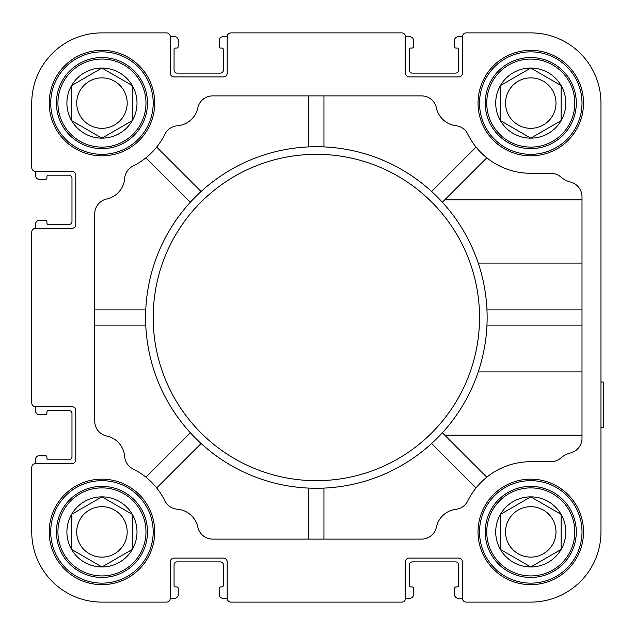 <?xml version="1.0" encoding="UTF-8"?>
<svg xmlns="http://www.w3.org/2000/svg" width="635" height="635" viewBox="0 0 635 635"><rect width="100%" height="100%" fill="white"/><g stroke="black" fill="none" stroke-linecap="round" stroke-linejoin="round"><path stroke-width="0.95" d="M323.953 539.115L323.953 488.101A170.767 170.767 0 0 0 431.625 443.5L476.052 487.926M476.052 147.074L431.625 191.5A170.767 170.767 0 0 0 323.953 146.899L323.953 95.885M582.001 435.142L444.738 435.142M133.064 166.029A70.207 70.207 0 0 0 164.886 134.199A15.177 15.177 0 0 1 177.332 125.793A22.773 22.773 0 0 0 197.834 107.871A15.177 15.177 0 0 1 212.677 95.885L421.569 95.885A15.177 15.177 0 0 1 436.404 107.871A22.773 22.773 0 0 0 455.954 125.698A15.177 15.177 0 0 1 467.773 134.072A70.207 70.207 0 0 0 530.773 173.299L550.91 173.299A15.177 15.177 0 0 1 560.919 177.062A22.773 22.773 0 0 0 570.46 182.039A15.177 15.177 0 0 1 582.001 196.779L582.001 438.221A15.177 15.177 0 0 1 570.46 452.961A22.773 22.773 0 0 0 560.919 457.938A15.177 15.177 0 0 1 550.91 461.701L530.773 461.701A70.207 70.207 0 0 0 467.773 500.928A15.177 15.177 0 0 1 455.954 509.302A22.773 22.773 0 0 0 436.404 527.129A15.177 15.177 0 0 1 421.569 539.115L212.677 539.115A15.177 15.177 0 0 1 197.834 527.129A22.773 22.773 0 0 0 177.332 509.206A15.177 15.177 0 0 1 164.886 500.801A70.207 70.207 0 0 0 133.064 468.971A15.177 15.177 0 0 1 124.658 456.533A22.773 22.773 0 0 0 106.736 436.023A15.177 15.177 0 0 1 94.742 421.188L94.742 213.812A15.177 15.177 0 0 1 106.736 198.977A22.773 22.773 0 0 0 124.658 178.467A15.177 15.177 0 0 1 133.064 166.029M582.001 199.858L444.738 199.858M600.972 427.553L603.25 427.553L603.25 382.008L600.972 382.008M71.596 514.382L101.957 496.856A35.052 35.052 0 0 0 71.596 549.434L71.596 514.382L71.596 549.434A35.052 35.052 0 0 0 101.957 566.96L71.596 549.434L101.957 566.96A35.052 35.052 0 0 0 132.31 514.382A35.052 35.052 0 0 0 101.957 496.856L132.31 514.382L132.31 549.434L101.957 566.96L131.77 549.743M500.412 85.566L530.773 68.04A35.052 35.052 0 0 0 500.412 120.618L500.412 85.566L500.412 120.618A35.052 35.052 0 0 0 530.773 138.144L500.412 120.618L530.773 138.144A35.052 35.052 0 0 0 561.126 85.566A35.052 35.052 0 0 0 530.773 68.04L561.126 85.566L561.126 120.618L530.773 138.144L560.586 120.928M71.596 85.566L101.957 68.04A35.052 35.052 0 0 0 71.596 120.618L71.596 85.566L71.596 120.618A35.052 35.052 0 0 0 101.957 138.144L71.596 120.618L101.957 138.144A35.052 35.052 0 0 0 132.31 85.566A35.052 35.052 0 0 0 101.957 68.04L132.31 85.566L132.31 120.618L101.957 138.144L132.31 120.618L132.31 85.566L101.957 68.04L72.136 85.257M561.126 549.434L561.126 514.382L530.773 496.856L500.412 514.382L530.773 496.856A35.052 35.052 0 0 0 500.412 549.434L500.412 514.382L500.412 549.434A35.052 35.052 0 0 0 530.773 566.96L500.412 549.434L530.773 566.96A35.052 35.052 0 0 0 561.126 514.382A35.052 35.052 0 0 0 530.773 496.856L561.126 514.382L561.126 549.434L530.773 566.96L560.586 549.743M600.972 197.35L600.972 103.092A70.207 70.207 0 0 0 530.773 32.885L466.257 32.885A3.794 3.794 0 0 0 462.463 36.687L458.287 36.687A3.794 3.794 0 0 0 454.493 40.481L454.493 46.553A1.516 1.516 0 0 0 456.009 48.069L457.152 48.069A1.516 1.516 0 0 1 458.668 49.586L458.668 70.08A3.032 3.032 0 0 1 455.628 73.112L412.369 73.112A3.032 3.032 0 0 1 409.337 70.08L409.337 49.586A1.516 1.516 0 0 1 410.853 48.069L411.988 48.069A1.516 1.516 0 0 0 413.512 46.553L413.512 40.481A3.794 3.794 0 0 0 409.718 36.687L405.543 36.687A3.794 3.794 0 0 0 401.749 32.885L230.981 32.885A3.794 3.794 0 0 0 227.187 36.687L223.012 36.687A3.794 3.794 0 0 0 219.218 40.481L219.218 46.553A1.516 1.516 0 0 0 220.734 48.069L221.869 48.069A1.516 1.516 0 0 1 223.385 49.586L223.385 70.08A3.032 3.032 0 0 1 220.353 73.112L177.094 73.112A3.032 3.032 0 0 1 174.053 70.08L174.053 49.586A1.516 1.516 0 0 1 175.577 48.069L176.713 48.069A1.516 1.516 0 0 0 178.229 46.553L178.229 40.481A3.794 3.794 0 0 0 174.434 36.687L170.259 36.687A3.794 3.794 0 0 0 166.465 32.885L101.957 32.885A70.207 70.207 0 0 0 31.75 103.092L31.75 167.608A3.794 3.794 0 0 0 35.544 171.402L35.544 175.577A3.794 3.794 0 0 0 39.338 179.372L45.41 179.372A1.516 1.516 0 0 0 46.926 177.848L46.926 176.713A1.516 1.516 0 0 1 48.45 175.196L68.937 175.196A3.032 3.032 0 0 1 71.977 178.229L71.977 221.488A3.032 3.032 0 0 1 68.937 224.528L48.45 224.528A1.516 1.516 0 0 1 46.926 223.012L46.926 221.869A1.516 1.516 0 0 0 45.41 220.353L39.338 220.353A3.794 3.794 0 0 0 35.544 224.147L35.544 228.322A3.794 3.794 0 0 0 31.75 232.116L31.75 402.884A3.794 3.794 0 0 0 35.544 406.678L35.544 410.853A3.794 3.794 0 0 0 39.338 414.647L45.41 414.647A1.516 1.516 0 0 0 46.926 413.131L46.926 411.988A1.516 1.516 0 0 1 48.45 410.472L68.937 410.472A3.032 3.032 0 0 1 71.977 413.512L71.977 456.771A3.032 3.032 0 0 1 68.937 459.803L48.45 459.803A1.516 1.516 0 0 1 46.926 458.287L46.926 457.152A1.516 1.516 0 0 0 45.41 455.628L39.338 455.628A3.794 3.794 0 0 0 35.544 459.422L35.544 463.598A3.794 3.794 0 0 0 31.75 467.392L31.75 531.908A70.207 70.207 0 0 0 101.957 602.115L166.465 602.115A3.794 3.794 0 0 0 170.259 598.313L174.434 598.313A3.794 3.794 0 0 0 178.229 594.519L178.229 588.447A1.516 1.516 0 0 0 176.713 586.931L175.577 586.931A1.516 1.516 0 0 1 174.053 585.414L174.053 564.92A3.032 3.032 0 0 1 177.094 561.888L220.353 561.888A3.032 3.032 0 0 1 223.385 564.92L223.385 585.414A1.516 1.516 0 0 1 221.869 586.931L220.734 586.931A1.516 1.516 0 0 0 219.218 588.447L219.218 594.519A3.794 3.794 0 0 0 223.012 598.313L227.187 598.313A3.794 3.794 0 0 0 230.981 602.115L401.749 602.115A3.794 3.794 0 0 0 405.543 598.313L409.718 598.313A3.794 3.794 0 0 0 413.512 594.519L413.512 588.447A1.516 1.516 0 0 0 411.988 586.931L410.853 586.931A1.516 1.516 0 0 1 409.337 585.414L409.337 564.92A3.032 3.032 0 0 1 412.369 561.888L455.628 561.888A3.032 3.032 0 0 1 458.668 564.92L458.668 585.414A1.516 1.516 0 0 1 457.152 586.931L456.009 586.931A1.516 1.516 0 0 0 454.493 588.447L454.493 594.519A3.794 3.794 0 0 0 458.287 598.313L462.463 598.313A3.794 3.794 0 0 0 466.257 602.115L530.773 602.115A70.207 70.207 0 0 0 600.972 531.908L600.972 432.102M600.972 377.46L600.972 323.81M600.972 531.908L600.972 103.092M530.773 32.885L466.257 32.885M462.463 36.687L462.463 73.112A3.794 3.794 0 0 1 458.668 76.906L409.337 76.906A3.794 3.794 0 0 1 405.543 73.112L405.543 36.687M401.749 32.885L230.981 32.885M227.187 36.687L227.187 73.112A3.794 3.794 0 0 1 223.385 76.906L174.053 76.906A3.794 3.794 0 0 1 170.259 73.112L170.259 36.687M166.465 32.885L101.957 32.885M31.75 103.092L31.75 167.608M35.544 171.402L71.977 171.402A3.794 3.794 0 0 1 75.771 175.196L75.771 224.528A3.794 3.794 0 0 1 71.977 228.322L35.544 228.322M31.75 232.116L31.75 402.884M35.544 406.678L71.977 406.678A3.794 3.794 0 0 1 75.771 410.472L75.771 459.803A3.794 3.794 0 0 1 71.977 463.598L35.544 463.598M31.75 467.392L31.75 531.908M101.957 602.115L166.465 602.115M170.259 598.313L170.259 561.888A3.794 3.794 0 0 1 174.053 558.094L223.385 558.094A3.794 3.794 0 0 1 227.187 561.888L227.187 598.313M230.981 602.115L401.749 602.115M405.543 598.313L405.543 561.888A3.794 3.794 0 0 1 409.337 558.094L458.668 558.094A3.794 3.794 0 0 1 462.463 561.888L462.463 598.313M466.257 602.115L530.773 602.115M49.205 531.908A52.745 52.745 0 0 0 128.326 577.588A52.745 52.745 0 0 0 128.326 486.227A52.745 52.745 0 0 0 49.205 531.908M478.02 103.092A52.745 52.745 0 0 0 557.141 148.773A52.745 52.745 0 0 0 557.141 57.412A52.745 52.745 0 0 0 478.02 103.092M49.205 103.092A52.745 52.745 0 0 0 128.326 148.773A52.745 52.745 0 0 0 128.326 57.412A52.745 52.745 0 0 0 49.205 103.092M478.02 531.908A52.745 52.745 0 0 0 557.141 577.588A52.745 52.745 0 0 0 557.141 486.227A52.745 52.745 0 0 0 478.02 531.908M479.536 531.908A51.229 51.229 0 0 0 556.387 576.27A51.229 51.229 0 0 0 556.387 487.537A51.229 51.229 0 0 0 479.536 531.908M50.721 103.092A51.229 51.229 0 0 0 127.571 147.463A51.229 51.229 0 0 0 127.571 58.73A51.229 51.229 0 0 0 50.721 103.092M479.536 103.092A51.229 51.229 0 0 0 556.387 147.463A51.229 51.229 0 0 0 556.387 58.73A51.229 51.229 0 0 0 479.536 103.092M50.721 531.908A51.229 51.229 0 0 0 127.571 576.27A51.229 51.229 0 0 0 127.571 487.537A51.229 51.229 0 0 0 50.721 531.908M486.751 531.908A44.021 44.021 0 0 0 552.775 570.032A44.021 44.021 0 0 0 552.775 493.784A44.021 44.021 0 0 0 486.751 531.908M485.227 531.908A45.537 45.537 0 0 0 553.537 571.341A45.537 45.537 0 0 0 553.537 492.474A45.537 45.537 0 0 0 485.227 531.908M57.936 531.908A44.021 44.021 0 0 0 123.968 570.032A44.021 44.021 0 0 0 123.968 493.784A44.021 44.021 0 0 0 57.936 531.908M56.42 531.908A45.537 45.537 0 0 0 124.722 571.341A45.537 45.537 0 0 0 124.722 492.474A45.537 45.537 0 0 0 56.42 531.908M486.751 103.092A44.021 44.021 0 0 0 552.775 141.216A44.021 44.021 0 0 0 552.775 64.968A44.021 44.021 0 0 0 486.751 103.092M485.227 103.092A45.537 45.537 0 0 0 553.537 142.526A45.537 45.537 0 0 0 553.537 63.659A45.537 45.537 0 0 0 485.227 103.092M57.936 103.092A44.021 44.021 0 0 0 123.968 141.216A44.021 44.021 0 0 0 123.968 64.968A44.021 44.021 0 0 0 57.936 103.092M56.42 103.092A45.537 45.537 0 0 0 124.722 142.526A45.537 45.537 0 0 0 124.722 63.659A45.537 45.537 0 0 0 56.42 103.092M505.547 531.908A25.225 25.225 0 0 0 543.377 553.752A25.225 25.225 0 0 0 543.377 510.064A25.225 25.225 0 0 0 505.547 531.908M76.732 103.092A25.225 25.225 0 0 0 114.57 124.936A25.225 25.225 0 0 0 114.57 81.248A25.225 25.225 0 0 0 76.732 103.092M561.126 120.618L561.126 85.566L530.773 68.04L500.951 85.257M505.547 103.092A25.225 25.225 0 0 0 543.377 124.936A25.225 25.225 0 0 0 543.377 81.248A25.225 25.225 0 0 0 505.547 103.092M132.31 549.434L132.31 514.382L101.957 496.856L72.136 514.072M76.732 531.908A25.225 25.225 0 0 0 114.57 553.752A25.225 25.225 0 0 0 114.57 510.064A25.225 25.225 0 0 0 76.732 531.908M487.132 317.5A170.767 170.767 0 0 1 230.981 465.392A170.767 170.767 0 0 1 230.981 169.608A170.767 170.767 0 0 1 487.132 317.5A170.767 170.767 0 0 1 230.981 465.392A170.767 170.767 0 0 1 230.981 169.608A170.767 170.767 0 0 1 487.132 317.5M582.001 325.088L486.958 325.088M582.001 309.912L486.958 309.912M145.764 309.912L94.742 309.912M145.764 325.088L94.742 325.088M486.783 157.813L442.357 202.232M190.365 432.768L145.939 477.187M201.097 443.5L156.67 487.926M442.357 432.768L486.783 477.187M145.939 157.813L190.365 202.232M156.67 147.074L201.097 191.5M308.769 539.115L308.769 488.101M308.769 146.899L308.769 95.885M582.001 371.912L478.226 371.912M582.001 263.088L478.226 263.088M479.536 317.5A163.179 163.179 0 0 1 234.775 458.819A163.179 163.179 0 0 1 234.775 176.181A163.179 163.179 0 0 1 479.536 317.5"/></g></svg>
